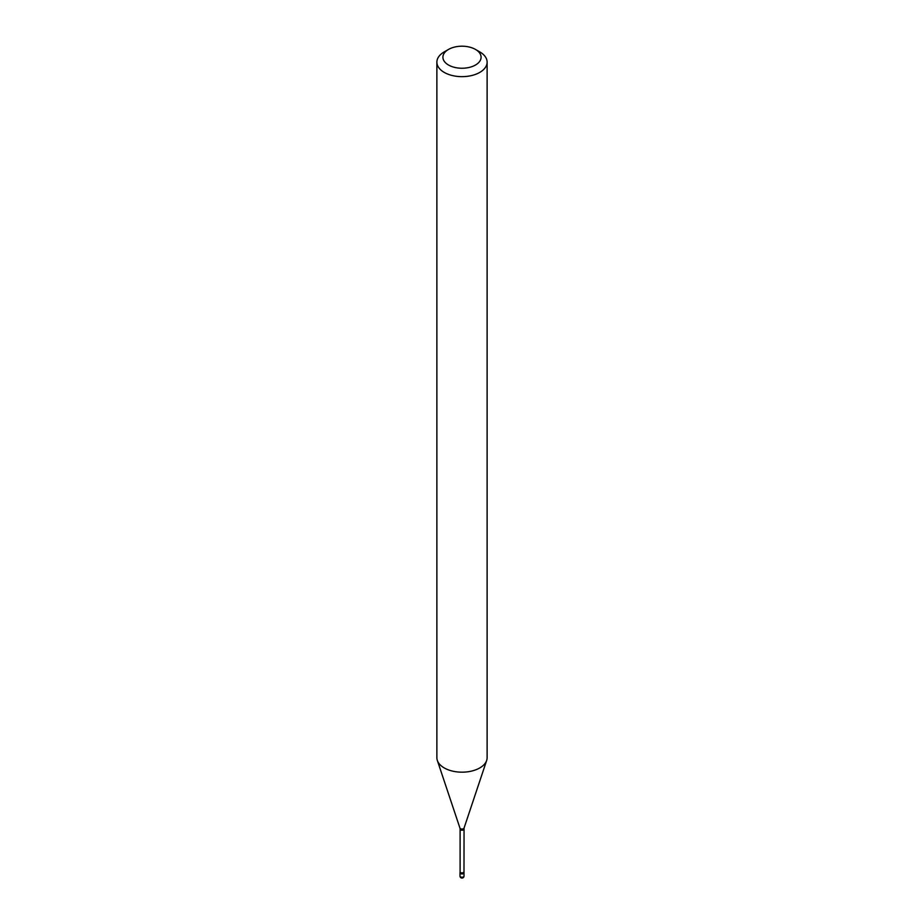 <?xml version="1.0" encoding="UTF-8"?>
<svg xmlns="http://www.w3.org/2000/svg" width="924" height="924" viewBox="0 0 924 924"><rect width="100%" height="100%" fill="white"/><g stroke="black" fill="none" stroke-linecap="round" stroke-linejoin="round"><path stroke-width="1.39" d="M459.99 876.056L459.99 872.776A2.01 1.155 0 0 0 460.579 873.596A2.01 1.155 0 0 0 462.774 873.85A2.01 1.155 0 0 0 464.01 872.776L464.01 876.056A2.01 1.155 0 0 1 463.421 876.876A2.01 1.155 0 0 1 460.579 876.876A2.01 1.155 0 0 1 459.99 876.056A2.01 2.01 0 0 0 463.005 877.8A2.01 2.01 0 0 0 464.01 876.056M463.894 871.794A1.894 1.086 0 0 1 463.34 872.568A1.894 1.086 0 0 1 461.272 872.81A1.894 1.086 0 0 1 460.106 871.794L460.013 872.614A2.01 1.155 0 0 0 461.099 873.815A2.01 1.155 0 0 0 463.421 873.596A2.01 1.155 0 0 0 463.987 872.614L464.056 828.077L486.671 760.429A25.121 14.507 0 0 0 487.121 757.68L487.121 62.151A25.121 14.507 0 0 0 479.764 51.894L475.502 49.434A19.092 11.019 0 0 0 448.498 49.434L448.498 49.434A19.092 11.019 0 0 0 448.498 65.015A19.092 11.019 0 0 0 475.502 65.015A19.092 11.019 0 0 0 475.502 49.434M444.236 51.894L448.498 49.434L444.236 51.894A25.121 14.507 0 0 0 436.879 62.151A25.121 14.507 0 0 0 452.39 75.549A25.121 14.507 0 0 0 479.764 72.407A25.121 14.507 0 0 0 487.121 62.151M436.879 62.151L436.879 757.68A25.121 14.507 0 0 0 437.329 760.429A25.121 14.507 0 0 0 454.643 771.54A25.121 14.507 0 0 0 479.764 767.936A25.121 14.507 0 0 0 486.671 760.429M460.106 871.794L460.106 829.117A1.894 1.086 0 0 0 461.272 830.133A1.894 1.086 0 0 0 463.34 829.891A1.894 1.086 0 0 0 463.894 829.117M460.106 829.117L459.944 828.077A2.091 1.213 0 0 0 461.388 829.001A2.091 1.213 0 0 0 463.478 828.701A2.091 1.213 0 0 0 464.056 828.077M459.944 828.077L437.329 760.429"/></g></svg>
